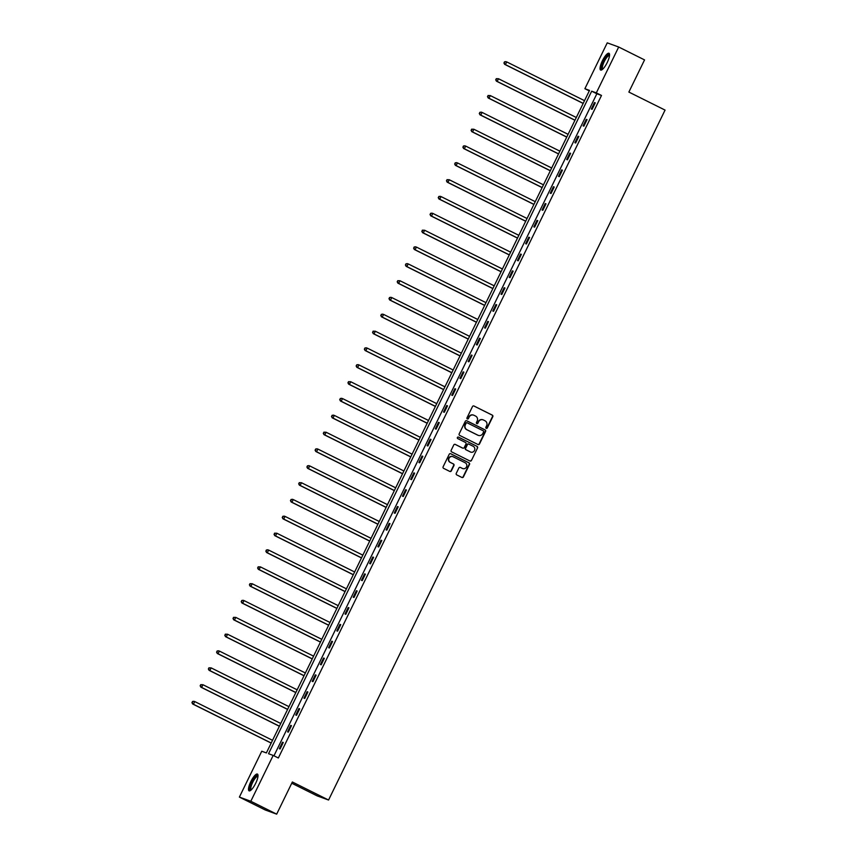 <?xml version="1.0" encoding="UTF-8"?>
<svg xmlns="http://www.w3.org/2000/svg" width="857" height="857" viewBox="0 0 857 857"><rect width="100%" height="100%" fill="white"/><g stroke="black" fill="none" stroke-linecap="round" stroke-linejoin="round"><path stroke-width="1.29" d="M486.23 428.329A0.825 0.793 110 0 0 487.301 427.943L492.796 416.695A1.178 1.136 110 0 0 492.293 415.131L474.017 406.025A1.178 1.136 110 0 0 472.486 406.572L467.001 417.83A0.825 0.793 110 0 0 467.429 418.955A0.825 0.793 110 0 0 468.415 418.537L469.133 417.08A3.771 3.632 110 0 1 474.028 415.313L475.56 416.063A3.771 3.632 110 0 1 477.156 421.076L476.438 422.533A0.825 0.793 110 0 0 476.867 423.658A0.825 0.793 110 0 0 477.863 423.24L478.57 421.783A3.771 3.632 110 0 1 483.477 420.016L484.998 420.776A3.771 3.632 110 0 1 486.594 425.779L485.887 427.236A0.825 0.793 110 0 0 486.23 428.329M486.165 428.296A0.825 0.793 110 0 0 487.001 427.836L492.486 416.577A1.178 1.136 110 0 0 491.982 415.013L473.75 405.929M467.279 418.88A0.825 0.793 110 0 0 468.115 418.42L469.133 417.08M476.717 423.583A0.825 0.793 110 0 0 477.553 423.122L478.57 421.783M250.844 781.573A9.373 2.55 116.5 0 1 257.432 774.075A9.373 2.55 116.5 0 1 255.665 783.341A9.373 2.55 116.5 0 1 249.076 790.84A9.373 2.55 116.5 0 1 250.844 781.573M602.396 60.783A9.373 2.55 116.5 0 1 608.984 53.273A9.373 2.55 116.5 0 1 607.217 62.54A9.373 2.55 116.5 0 1 600.628 70.049A9.373 2.55 116.5 0 1 602.396 60.783M456.267 473.332A1.178 1.136 110 0 0 456.77 474.907L461.891 477.456A1.178 1.136 110 0 0 463.423 476.899L469.518 464.408A1.178 1.136 110 0 0 469.025 462.844L450.75 453.739A1.178 1.136 110 0 0 449.218 454.285L443.123 466.786A1.178 1.136 110 0 0 443.615 468.351L449.807 471.436A1.178 1.136 110 0 0 451.339 470.879L453.953 465.533A1.178 1.136 110 0 0 453.449 463.969L450.386 462.437A3.149 3.032 110 0 1 448.982 458.409A3.149 3.032 110 0 1 453.149 456.77L465.18 462.769A3.149 3.032 110 0 1 466.583 466.797A3.149 3.032 110 0 1 462.416 468.436L460.413 467.44A1.178 1.136 110 0 0 458.881 467.986L456.267 473.332M618.69 47.017L644.55 59.904L628.867 92.063L665.064 110.092L328.563 800.031L292.355 781.991L276.672 814.15L250.812 801.263L239.382 797.096L261.749 751.235L266.377 752.928L589.52 90.403L584.881 88.71L607.249 42.85L618.69 47.017L596.322 92.877L591.684 91.185L268.541 753.721L273.179 755.413L250.812 801.263M273.179 755.413L278.354 757.984L601.496 95.459L596.322 92.877M477.96 444.515A1.178 1.136 110 0 0 479.492 443.958L485.587 431.467A1.178 1.136 110 0 0 485.094 429.903L466.808 420.798A1.178 1.136 110 0 0 465.276 421.355L459.181 433.846A1.178 1.136 110 0 0 459.684 435.41L477.96 444.515A1.178 1.136 110 0 0 479.181 443.851L485.276 431.35A1.178 1.136 110 0 0 484.783 429.786L466.54 420.701M477.553 447.932L471.457 460.434A1.178 1.136 110 0 1 469.925 460.991L451.65 451.885A1.178 1.136 110 0 1 451.157 450.321L453.76 444.965A1.178 1.136 110 0 1 455.292 444.419L462.705 448.104A1.178 1.136 110 0 0 464.237 447.558L465.972 444.001A1.178 1.136 110 0 0 465.469 442.437L457.756 438.602A0.825 0.793 110 0 1 457.381 437.541A0.825 0.793 110 0 1 458.474 437.113L477.06 446.368A1.178 1.136 110 0 1 477.553 447.932L471.457 460.434M291.766 783.223L317.122 795.864L328.563 800.031M601.496 95.459L596.858 93.767L273.961 755.799M594.479 102.561L591.319 109.032L592.091 109.31L595.251 102.84L594.479 102.561L595.208 102.926M586.263 119.391L583.114 125.861L583.885 126.15L587.045 119.669L586.263 119.391L587.002 119.755M578.057 136.22L574.897 142.701L575.668 142.98L578.829 136.509L578.057 136.22L578.786 136.584M569.851 153.06L566.691 159.531L567.463 159.809L570.623 153.339L569.851 153.06L570.58 153.424M561.635 169.89L558.485 176.36L559.257 176.649L562.406 170.168L561.635 169.89L562.374 170.254M553.429 186.719L550.269 193.2L551.04 193.478L554.2 187.008L553.429 186.719L554.158 187.083M545.213 203.559L542.063 210.029L542.835 210.308L545.995 203.837L545.213 203.559L545.952 203.923M537.007 220.388L533.847 226.859L534.618 227.148L537.778 220.667L537.007 220.388L537.735 220.752M528.801 237.218L525.641 243.699L526.412 243.977L529.572 237.507L528.801 237.218L529.53 237.582M520.585 254.058L517.435 260.528L518.206 260.807L521.356 254.336L520.585 254.058L521.324 254.422M512.379 270.887L509.219 277.357L509.99 277.647L513.15 271.166L512.379 270.887L513.107 271.251M504.173 287.716L501.013 294.197L501.784 294.476L504.944 288.006L504.173 287.716L504.902 288.081M495.957 304.556L492.796 311.027L493.578 311.305L496.728 304.835L495.957 304.556L496.696 304.921M487.751 321.386L484.591 327.856L485.362 328.145L488.522 321.664L487.751 321.386L488.479 321.75M479.534 338.215L476.385 344.696L477.156 344.975L480.306 338.504L479.534 338.215L480.274 338.579M471.329 355.055L468.168 361.525L468.94 361.804L472.1 355.334L471.329 355.055L472.057 355.419M463.123 371.884L459.963 378.355L460.734 378.644L463.894 372.163L463.123 371.884L463.851 372.249M454.906 388.714L451.746 395.195L452.528 395.473L455.678 389.003L454.906 388.714L455.645 389.089M446.701 405.554L443.54 412.024L444.312 412.303L447.472 405.832L446.701 405.554L447.429 405.918M438.484 422.383L435.335 428.854L436.106 429.143L439.266 422.662L438.484 422.383L439.223 422.747M430.278 439.213L427.118 445.694L427.889 445.972L431.05 439.502L430.278 439.213L431.007 439.587M422.072 456.053L418.912 462.523L419.684 462.801L422.844 456.331L422.072 456.053L422.801 456.417M413.856 472.882L410.696 479.363L411.478 479.641L414.627 473.16L413.856 472.882L414.595 473.246M405.65 489.711L402.49 496.192L403.261 496.471L406.422 490L405.65 489.711L406.379 490.086M397.434 506.551L394.284 513.022L395.056 513.3L398.216 506.83L397.434 506.551L398.173 506.916M389.228 523.381L386.068 529.862L386.839 530.14L389.999 523.659L389.228 523.381L389.956 523.745M381.022 540.221L377.862 546.691L378.633 546.97L381.793 540.499L381.022 540.221L381.751 540.585M372.806 557.05L369.646 563.52L370.428 563.81L373.577 557.329L372.806 557.05L373.545 557.414M364.6 573.879L361.44 580.36L362.211 580.639L365.371 574.158L364.6 573.879L365.328 574.244M356.383 590.719L353.234 597.19L354.005 597.468L357.165 590.998L356.383 590.719L357.123 591.084M348.178 607.549L345.017 614.019L345.789 614.308L348.949 607.827L348.178 607.549L348.906 607.913M339.972 624.378L336.812 630.859L337.583 631.138L340.743 624.667L339.972 624.378L340.7 624.742M331.755 641.218L328.606 647.688L329.377 647.967L332.527 641.497L331.755 641.218L332.495 641.582M323.55 658.047L320.389 664.518L321.161 664.807L324.321 658.326L323.55 658.047L324.278 658.412M315.333 674.877L312.184 681.358L312.955 681.636L316.115 675.166L315.333 674.877L316.072 675.241M307.127 691.717L303.967 698.187L304.738 698.466L307.899 691.995L307.127 691.717L307.856 692.081M298.922 708.546L295.761 715.017L296.533 715.306L299.693 708.825L298.922 708.546L299.65 708.91M290.705 725.376L287.556 731.857L288.327 732.135L291.476 725.665L290.705 725.376L291.444 725.74M282.499 742.216L279.339 748.686L280.11 748.964L283.271 742.494L282.499 742.216L283.228 742.58M276.672 814.15L265.242 809.983L239.382 797.096M589.273 90.896L584.881 88.71M596.858 93.767L591.684 91.185M482.962 419.801A3.771 3.632 110 0 0 478.26 421.676M473.514 415.099A3.771 3.632 110 0 0 468.822 416.963M483.594 431.917A0.825 0.793 110 0 0 483.252 430.825L467.204 422.833A0.825 0.793 110 0 0 466.133 423.219L465.383 424.761A3.771 3.632 110 0 0 466.979 429.764L477.949 435.227A3.771 3.632 110 0 0 482.845 433.46L483.594 431.917M467.044 422.78L466.894 422.726A0.825 0.793 110 0 0 465.822 423.112L466.133 423.219M478.152 435.324A3.771 3.632 110 0 1 477.638 435.12L466.669 429.657A3.771 3.632 110 0 1 465.072 424.644L465.822 423.112M469.882 460.97A1.178 1.136 110 0 0 471.146 460.316M455.024 444.322L462.394 447.997A1.178 1.136 110 0 0 462.63 448.082M458.249 437.038L477.06 446.368M468.608 444.044A1.178 1.136 110 0 0 467.076 444.601L465.351 448.147A1.178 1.136 110 0 0 465.844 449.711L470.086 451.821A3.149 3.032 110 0 0 474.564 450.3A3.149 3.032 110 0 0 473.16 446.272L468.918 444.162A1.178 1.136 110 0 0 467.386 444.719L465.662 448.265A1.178 1.136 110 0 0 466.154 449.829L470.397 451.939A3.149 3.032 110 0 0 470.547 452.003M477.242 447.825A1.178 1.136 110 0 0 476.749 446.261M462.105 468.318L462.416 468.436A3.149 3.032 110 0 1 462.105 468.318L460.413 467.44M452.689 456.588A3.149 3.032 110 0 0 448.672 458.291A3.149 3.032 110 0 0 450.075 462.33L450.386 462.437M449.775 471.414A1.178 1.136 110 0 0 451.039 470.772L453.642 465.426A1.178 1.136 110 0 0 453.149 463.862L450.075 462.33M461.859 477.435A1.178 1.136 110 0 0 463.112 476.792L469.208 464.29A1.178 1.136 110 0 0 468.715 462.726L450.482 453.642M584.517 100.665L506.723 61.908L505.405 64.607L504.634 64.329L583.156 103.44M504.216 63.043L504.752 61.961L503.916 62.936L505.405 64.607L583.199 103.365M504.441 61.854L505.941 61.629L504.752 61.961M504.634 64.329L503.916 62.936M602.471 69.385A8.109 2.207 116.5 0 1 602.482 63.804A8.109 2.207 116.5 0 1 607.667 55.384A8.109 2.207 116.5 0 1 609.563 55.137M609.52 55.619A7.509 2.046 -63.5 0 0 609.498 55.609A7.509 2.046 -63.5 0 0 608.042 56.133A7.509 2.046 -63.5 0 0 603.478 63.289A7.509 2.046 -63.5 0 0 602.803 69.053A7.509 2.046 -63.5 0 0 602.835 69.063M609.359 53.67A9.309 2.539 -63.5 0 0 607.977 54.398A9.309 2.539 -63.5 0 0 602.61 62.572A9.309 2.539 -63.5 0 0 601.175 70.103M250.908 790.175A8.109 2.207 116.5 0 1 251.99 782.109A8.109 2.207 116.5 0 1 258.011 775.939M257.968 776.421A7.509 2.046 -63.5 0 0 257.946 776.41A7.509 2.046 -63.5 0 0 252.665 782.42A7.509 2.046 -63.5 0 0 251.251 789.843A7.509 2.046 -63.5 0 0 251.272 789.854M257.807 774.46A9.309 2.539 -63.5 0 0 251.69 781.991A9.309 2.539 -63.5 0 0 249.612 790.904M576.3 117.495L498.506 78.748L497.189 81.436L496.417 81.158L574.951 120.28M496.01 79.872L496.535 78.801L495.7 79.765L497.189 81.436L574.983 120.194M496.224 78.683L498.506 78.748L496.535 78.801M496.417 81.158L495.7 79.765M568.095 134.324L490.3 95.577L488.983 98.276L488.211 97.987L566.734 137.109M487.804 96.712L488.329 95.63L487.494 96.595L488.983 98.276L566.777 137.024M488.019 95.513L490.3 95.577L488.329 95.63M488.211 97.987L487.494 96.595M559.878 151.164L482.084 112.406L480.777 115.106L479.995 114.827L558.528 153.939M479.588 113.542L480.113 112.46L479.277 113.435L480.777 115.106L558.571 153.864M479.802 112.353L481.313 112.128L480.113 112.46M479.995 114.827L479.277 113.435M551.672 167.993L473.878 129.246L472.561 131.935L471.789 131.657L550.312 170.779M471.382 130.371L471.907 129.3L471.071 130.264L472.561 131.935L550.355 170.693M471.596 129.182L473.878 129.246L471.907 129.3M471.789 131.657L471.071 130.264M543.467 184.833L465.672 146.076L464.355 148.775L463.583 148.486L542.106 187.608M463.166 147.211L463.701 146.129L462.866 147.093L464.355 148.775L542.149 187.522M463.391 146.022L464.89 145.797L463.701 146.129M463.583 148.486L462.866 147.093M535.25 201.663L457.456 162.905L456.138 165.605L455.367 165.326L533.9 204.437M454.96 164.041L455.485 162.959L454.649 163.933L456.138 165.605L533.932 204.362M455.174 162.851L456.685 162.626L455.485 162.959M455.367 165.326L454.649 163.933M527.044 218.492L449.25 179.745L447.932 182.434L447.161 182.155L525.684 221.277M446.754 180.87L447.279 179.799L446.443 180.763L447.932 182.434L525.727 221.192M446.968 179.681L449.25 179.745L447.279 179.799M447.161 182.155L446.443 180.763M518.828 235.332L441.034 196.574L439.727 199.274L438.945 198.985L517.478 238.107M438.538 197.71L439.063 196.628L438.227 197.592L439.727 199.274L517.521 238.021M438.763 196.521L440.262 196.296L439.063 196.628M438.945 198.985L438.227 197.592M510.622 252.162L432.828 213.404L431.51 216.103L430.739 215.825L509.272 254.936M430.332 214.539L430.857 213.457L430.021 214.432L431.51 216.103L509.304 254.861M430.546 213.35L432.057 213.125L430.857 213.457M430.739 215.825L430.021 214.432M502.416 268.991L424.622 230.244L423.304 232.933L422.533 232.654L501.056 271.776M422.115 231.369L422.651 230.297L421.815 231.261L423.304 232.933L501.099 271.69M422.34 230.179L424.622 230.244L422.651 230.297M422.533 232.654L421.815 231.261M494.2 285.831L416.406 247.073L415.088 249.773L414.317 249.483L492.85 288.605M413.91 248.209L414.434 247.127L413.599 248.091L415.088 249.773L492.882 288.52M414.124 247.02L415.634 246.795L414.434 247.127M414.317 249.483L413.599 248.091M485.994 302.66L408.2 263.902L406.882 266.602L406.111 266.323L484.633 305.435M405.704 265.038L406.229 263.956L405.393 264.931L406.882 266.602L484.676 305.36M405.918 263.849L407.429 263.624L406.229 263.956M406.111 266.323L405.393 264.931M477.788 319.49L399.983 280.742L398.676 283.431L397.894 283.153L476.428 322.275M397.487 281.867L398.012 280.796L397.177 281.76L398.676 283.431L476.471 322.189M397.712 280.678L399.983 280.742L398.012 280.796M397.894 283.153L397.177 281.76M469.572 336.33L391.778 297.572L390.46 300.271L389.689 299.982L468.222 339.104M389.282 298.707L389.806 297.625L388.971 298.59L390.46 300.271L468.254 339.018M389.496 297.518L391.006 297.293L389.806 297.625M389.689 299.982L388.971 298.59M461.366 353.159L383.572 314.401L382.254 317.101L381.483 316.822L460.005 355.934M381.065 315.537L381.601 314.455L380.765 315.43L382.254 317.101L460.048 355.859M381.29 314.348L382.79 314.123L381.601 314.455M381.483 316.822L380.765 315.43M453.149 369.988L375.355 331.241L374.038 333.93L373.266 333.652L451.8 372.774M372.859 332.366L373.384 331.295L372.549 332.259L374.038 333.93L451.843 372.688M373.074 331.177L375.355 331.241L373.384 331.295M373.266 333.652L372.549 332.259M444.944 386.828L367.15 348.071L365.832 350.77L365.061 350.481L443.583 389.603M364.654 349.206L365.178 348.124L364.343 349.088L365.832 350.77L443.626 389.517M364.868 348.017L366.378 347.792L365.178 348.124M365.061 350.481L364.343 349.088M436.738 403.658L358.933 364.9L357.626 367.599L356.855 367.321L435.377 406.432M356.437 366.035L356.962 364.953L356.126 365.928L357.626 367.599L435.42 406.357M356.662 364.846L358.162 364.621L356.962 364.953M356.855 367.321L356.126 365.928M428.521 420.487L350.727 381.74L349.41 384.429L348.638 384.15L427.172 423.272M348.231 382.875L348.756 381.793L347.921 382.758L349.41 384.429L427.204 423.187M348.445 381.676L350.727 381.74L348.756 381.793M348.638 384.15L347.921 382.758M420.316 437.327L342.521 398.569L341.204 401.269L340.433 400.99L418.955 440.102M340.025 399.705L340.55 398.623L339.715 399.587L341.204 401.269L418.998 440.016M340.24 398.516L341.75 398.291L340.55 398.623M340.433 400.99L339.715 399.587M412.099 454.156L334.305 415.399L332.987 418.098L332.216 417.82L410.749 456.931M331.809 416.534L332.334 415.452L331.498 416.427L332.987 418.098L410.792 456.856M332.023 415.345L333.534 415.12L332.334 415.452M332.216 417.82L331.498 416.427M403.893 470.986L326.099 432.239L324.782 434.928L324.01 434.649L402.533 473.771M323.603 433.374L324.128 432.292L323.293 433.256L324.782 434.928L402.576 473.685M323.817 432.174L326.099 432.239L324.128 432.292M324.01 434.649L323.293 433.256M395.688 487.826L317.883 449.068L316.576 451.768L315.805 451.489L394.327 490.6M315.387 450.204L315.912 449.122L315.076 450.086L316.576 451.768L394.37 490.515M315.612 449.014L317.111 448.789L315.912 449.122M315.805 451.489L315.076 450.086M387.471 504.655L309.677 465.897L308.359 468.597L307.588 468.318L386.121 507.44M307.181 467.033L307.706 465.951L306.87 466.926L308.359 468.597L386.153 507.355M307.395 465.844L308.906 465.619L307.706 465.951M307.588 468.318L306.87 466.926M379.265 521.485L301.471 482.737L300.154 485.437L299.382 485.148L377.905 524.27M298.975 483.873L299.5 482.791L298.665 483.755L300.154 485.437L377.948 524.184M299.189 482.673L301.471 482.737L299.5 482.791M299.382 485.148L298.665 483.755M371.049 538.325L293.255 499.567L291.937 502.266L291.166 501.988L369.699 541.099M290.759 500.702L291.284 499.62L290.448 500.584L291.937 502.266L369.742 541.013M290.973 499.513L292.483 499.288L291.284 499.62M291.166 501.988L290.448 500.584M362.843 555.154L285.049 516.396L283.731 519.096L282.96 518.817L361.483 557.939M282.553 517.532L283.078 516.45L282.242 517.424L283.731 519.096L361.525 557.853M282.767 516.342L284.278 516.118L283.078 516.45M282.96 518.817L282.242 517.424M354.637 571.983L276.843 533.236L275.526 535.936L274.754 535.646L353.277 574.768M274.336 534.372L274.872 533.29L274.036 534.254L275.526 535.936L353.32 574.683M274.561 533.172L276.843 533.236L274.872 533.29M274.754 535.646L274.036 534.254M346.421 588.823L268.627 550.065L267.309 552.765L266.538 552.486L345.071 591.598M266.131 551.201L266.656 550.119L265.82 551.083L267.309 552.765L345.103 591.512M266.345 550.012L267.855 549.787L266.656 550.119M266.538 552.486L265.82 551.083M338.215 605.653L260.421 566.895L259.103 569.594L258.332 569.316L336.855 608.438M257.925 568.03L258.45 566.959L257.614 567.923L259.103 569.594L336.897 608.352M258.139 566.841L260.421 566.895L258.45 566.959M258.332 569.316L257.614 567.923M329.999 622.482L252.204 583.735L250.897 586.434L250.115 586.145L328.649 625.267M249.708 584.87L250.233 583.788L249.398 584.753L250.897 586.434L328.692 625.182M249.923 583.671L252.204 583.735L250.233 583.788M250.115 586.145L249.398 584.753M321.793 639.322L243.999 600.564L242.681 603.264L241.91 602.985L320.432 642.097M241.503 601.7L242.028 600.618L241.192 601.582L242.681 603.264L320.475 642.011M241.717 600.511L243.227 600.286L242.028 600.618M241.91 602.985L241.192 601.582M313.587 656.151L235.793 617.394L234.475 620.093L233.704 619.815L312.227 658.937M233.286 618.529L233.822 617.458L232.986 618.422L234.475 620.093L312.269 658.851M233.511 617.34L235.793 617.394L233.822 617.458M233.704 619.815L232.986 618.422M305.371 672.981L227.576 634.234L226.259 636.933L225.487 636.644L304.021 675.766M225.08 635.369L225.605 634.287L224.77 635.251L226.259 636.933L304.053 675.68M225.295 634.169L227.576 634.234L225.605 634.287M225.487 636.644L224.77 635.251M297.165 689.821L219.371 651.063L218.053 653.762L217.282 653.484L295.804 692.595M216.875 652.198L217.399 651.116L216.564 652.081L218.053 653.762L295.847 692.51M217.089 651.009L218.599 650.784L217.399 651.116M217.282 653.484L216.564 652.081M288.948 706.65L211.154 667.892L209.847 670.592L209.065 670.313L287.598 709.435M208.658 669.028L209.183 667.957L208.347 668.921L209.847 670.592L287.641 709.35M208.883 667.839L211.154 667.892L209.183 667.957M209.065 670.313L208.347 668.921M280.742 723.479L202.948 684.732L201.631 687.432L200.859 687.143L279.382 726.265M200.452 685.868L200.977 684.786L200.142 685.75L201.631 687.432L279.425 726.179M200.667 684.668L202.948 684.732L200.977 684.786M200.859 687.143L200.142 685.75M272.537 740.319L194.743 701.562L193.425 704.261L192.654 703.983L271.176 743.094M192.236 702.697L192.771 701.615L191.936 702.579L193.425 704.261L271.219 743.019M192.461 701.508L193.961 701.283L192.771 701.615M192.654 703.983L191.936 702.579M470.086 451.821L470.697 452.067"/></g></svg>
